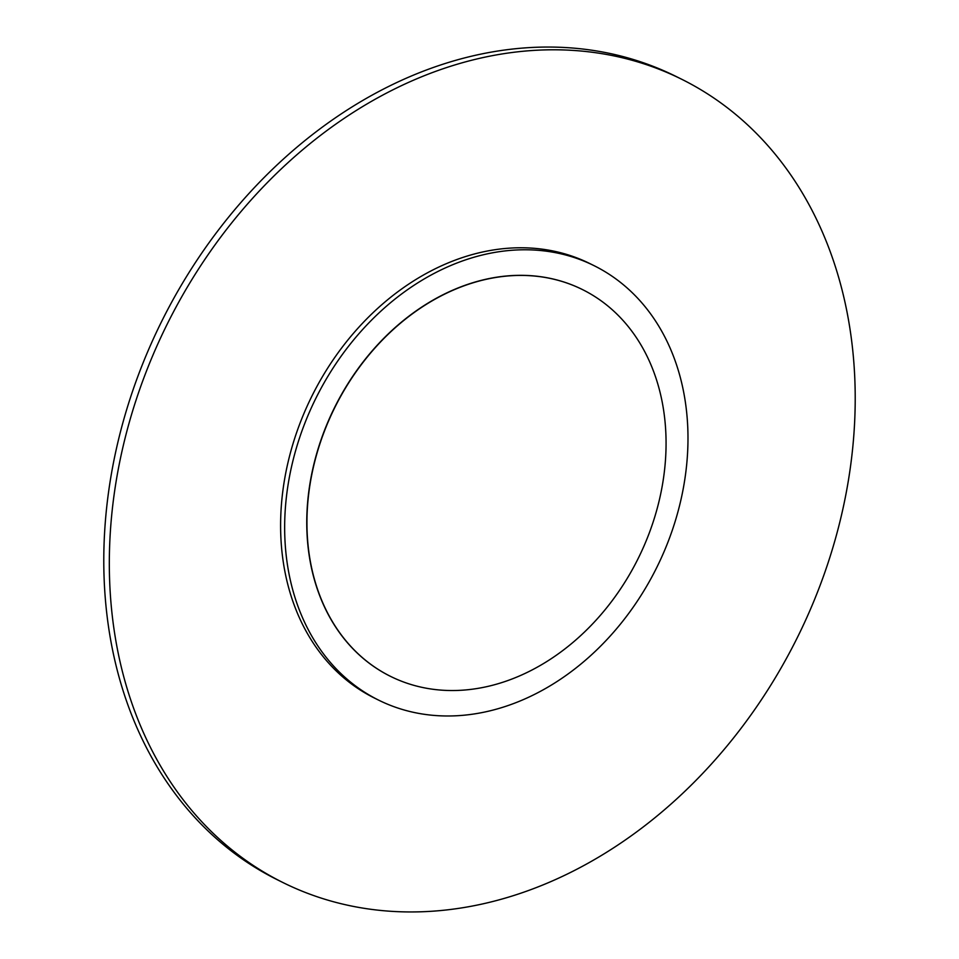 <?xml version="1.0" encoding="UTF-8"?>
<svg xmlns="http://www.w3.org/2000/svg" width="959" height="959" viewBox="0 0 959 959"><rect width="100%" height="100%" fill="white"/><g stroke="black" fill="none" stroke-linecap="round" stroke-linejoin="round"><path stroke-width="1.44" d="M475.64 59.266A448.416 351.905 -63.6 0 1 681.441 79.129A448.416 351.905 -63.6 0 1 841.403 515.522A448.416 351.905 -63.6 0 1 488.886 902.467A448.416 351.905 -63.6 0 1 283.085 882.616A448.416 351.905 -63.6 0 1 123.136 446.223A448.416 351.905 -63.6 0 1 475.64 59.266M283.085 882.616L277.559 879.871A448.416 351.905 -63.6 0 1 117.597 443.478A448.416 351.905 -63.6 0 1 470.114 56.533A448.416 351.905 -63.6 0 1 675.915 76.384L681.441 79.129M482.749 254.902A242.471 190.29 -63.6 0 1 594.029 265.643A242.471 190.29 -63.6 0 1 680.518 501.617A242.471 190.29 -63.6 0 1 489.905 710.859A242.471 190.29 -63.6 0 1 378.625 700.13A242.471 190.29 -63.6 0 1 292.123 464.144A242.471 190.29 -63.6 0 1 482.749 254.902M378.625 700.13L374.561 698.116A242.471 190.29 -63.6 0 1 288.072 462.142A242.471 190.29 -63.6 0 1 478.685 252.9A242.471 190.29 -63.6 0 1 589.965 263.629L594.029 265.643M483.324 279.98A215.907 169.431 -63.6 0 1 582.413 289.546A215.907 169.431 -63.6 0 1 659.42 499.651A215.907 169.431 -63.6 0 1 489.701 685.973A215.907 169.431 -63.6 0 1 390.613 676.407A215.907 169.431 -63.6 0 1 313.593 466.29A215.907 169.431 -63.6 0 1 483.324 279.98M390.517 676.359A215.907 169.431 -63.6 0 1 390.421 676.323A215.907 169.431 -63.6 0 1 313.413 466.206A215.907 169.431 -63.6 0 1 483.132 279.896A215.907 169.431 -63.6 0 1 582.221 289.45A215.907 169.431 -63.6 0 1 582.317 289.498"/></g></svg>
